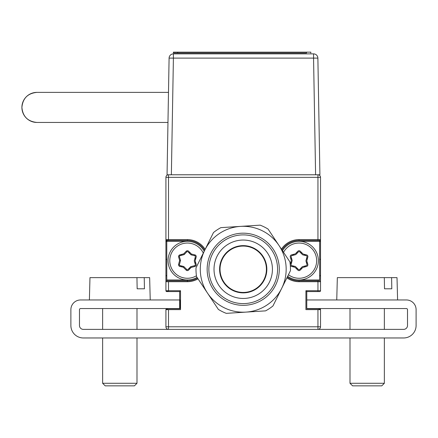 <?xml version="1.0" encoding="UTF-8"?>
<svg xmlns="http://www.w3.org/2000/svg" width="438" height="438" viewBox="0 0 438 438"><rect width="100%" height="100%" fill="white"/><g stroke="black" fill="none" stroke-linecap="round" stroke-linejoin="round"><path stroke-width="0.66" d="M198.014 278.831A21.04 21.04 0 0 1 187.393 281.705L168.499 281.705L168.499 290.722L165.92 290.722A0.86 0.86 0 0 0 166.779 291.582L168.499 291.582L166.779 291.582A0.86 0.86 0 0 1 165.92 290.722L165.92 281.705A0.86 0.86 0 0 1 166.779 280.846L166.779 279.986L187.393 279.986L187.393 280.846A20.186 20.186 0 0 0 197.538 278.114M168.499 291.582A2.579 2.579 0 0 1 166.577 290.722A2.579 2.579 0 0 0 168.499 291.582L168.499 290.722L180.522 290.722L180.522 309.622L165.92 309.622A0.86 0.86 0 0 1 166.779 308.763A0.86 0.86 0 0 0 165.92 309.622A0.86 0.86 0 0 1 166.779 308.763L179.662 308.763L166.779 308.763L179.662 308.763L179.662 291.582L166.779 291.582A0.86 0.86 0 0 1 165.92 290.722M179.662 299.964L179.662 308.763L168.499 308.763A2.579 2.579 0 0 0 166.577 309.622A2.579 2.579 0 0 1 168.499 308.763L179.662 308.763L179.662 299.964M317.944 309.622L320.523 309.622A0.86 0.86 0 0 0 319.663 308.763L306.781 308.763L319.663 308.763A0.86 0.86 0 0 1 320.523 309.622L320.523 326.797L317.944 326.797L317.944 309.622L305.921 309.622L305.921 290.722L306.781 291.582L306.781 299.964L406.393 299.964A9.707 9.707 0 0 1 416.1 309.666L416.1 325.511A12.456 12.456 0 0 1 403.644 337.966L83.335 337.966A12.456 12.456 0 0 1 70.879 325.511L70.879 309.666A9.707 9.707 0 0 1 80.587 299.964L180.199 299.964L180.199 308.549L80.587 308.549A1.117 1.117 0 0 0 79.47 309.666L79.47 325.511A3.865 3.865 0 0 0 83.335 329.376L168.499 329.376A2.579 2.579 0 0 1 165.92 326.797L165.92 309.622M319.663 291.582L317.944 291.582L319.663 291.582A0.86 0.86 0 0 0 320.523 290.722A0.86 0.86 0 0 1 319.663 291.582L306.781 291.582L306.781 308.763L317.944 308.763A2.579 2.579 0 0 1 319.866 309.622A2.579 2.579 0 0 0 317.944 308.763L306.781 308.763L306.781 291.582L306.781 308.763L319.663 308.763A0.86 0.86 0 0 1 320.523 309.622M305.921 290.722L320.523 290.722L320.523 281.705A0.86 0.86 0 0 0 319.663 280.846L299.05 280.846L319.663 280.846A0.86 0.86 0 0 1 320.523 281.705L320.523 239.619L317.944 239.619L317.944 177.352L320.523 177.352A2.579 2.579 0 0 0 317.944 174.773A2.579 2.579 0 0 1 320.523 177.352L320.523 239.619A0.86 0.86 0 0 1 319.663 240.478L299.05 240.478A20.186 20.186 0 0 0 281.952 249.939A20.186 20.186 0 0 1 299.05 240.478L299.05 239.619L317.944 239.619L317.944 240.478M241.502 245.696L241.502 246.123L241.502 245.696M244.941 246.123L244.941 245.696L244.941 246.123M187.393 281.705L187.393 280.846L166.779 280.846L187.393 280.846M187.393 241.338L166.779 241.338L166.779 279.986M187.393 239.619L187.393 240.478A20.186 20.186 0 0 1 204.699 250.273A20.186 20.186 0 0 0 187.393 240.478L168.499 240.478L168.499 239.619L187.393 239.619A21.04 21.04 0 0 1 205.148 249.364M320.523 177.352A2.579 2.579 0 0 0 317.944 174.773A2.579 2.579 0 0 1 320.523 177.352A2.579 2.579 0 0 0 317.944 174.773L317.944 177.352L165.92 177.352A2.579 2.579 0 0 1 168.499 174.773A2.579 2.579 0 0 0 165.92 177.352L165.92 239.619A0.86 0.86 0 0 0 166.779 240.478L168.499 240.478L166.779 240.478A0.86 0.86 0 0 1 165.92 239.619L165.92 281.705A0.86 0.86 0 0 1 166.779 280.846M168.499 281.705L165.92 281.705L165.92 276.121L165.92 281.705M180.522 290.722L179.662 291.582M317.944 329.376L168.499 329.376A2.579 2.579 0 0 1 165.92 326.797L317.944 326.797L317.944 329.376A2.579 2.579 0 0 0 320.523 326.797A2.579 2.579 0 0 1 317.944 329.376L403.644 329.376A3.865 3.865 0 0 0 407.51 325.511L407.51 309.666A1.117 1.117 0 0 0 406.393 308.549L306.781 308.549L306.781 291.582M165.92 239.619L168.499 239.619L168.499 174.773M317.944 280.846L317.944 281.705L299.05 281.705A21.04 21.04 0 0 1 286.895 277.84M299.05 280.846A20.186 20.186 0 0 1 287.284 277.062A20.186 20.186 0 0 0 299.05 280.846L299.05 281.705M299.05 279.986L319.663 279.986L319.663 241.338L299.05 241.338M297.052 268.122L296.088 268.379M304.509 266.123L304.251 267.081M307.126 261.973L306.43 262.641M306.507 258.666L307.208 259.367M304.224 254.319L304.454 255.261M296.143 253.011L297.074 253.284M293.591 255.201L293.849 254.243M301.048 253.202L302.012 252.95L301.048 253.202M301.957 268.313L301.026 268.04M293.876 267.005L293.646 266.063M291.593 262.663L290.892 261.957M290.974 259.356L291.67 258.688M305.209 266.824L305.472 265.866M306.699 263.566L307.399 262.899M307.465 258.409L306.764 257.703M305.39 255.491L305.16 254.549M297.741 252.584L296.811 252.315M292.891 254.5L292.628 255.464M292.71 265.833L292.94 266.775M296.794 269.08L297.758 268.822M189.391 253.202L190.355 252.95L189.391 253.202M181.934 255.201L182.192 254.243M194.85 258.666L195.556 259.367M195.474 261.973L194.773 262.641M190.3 268.313L189.369 268.04M182.219 267.005L181.994 266.063M195.041 263.566L195.742 262.899M203.298 253.104A17.608 17.608 0 0 0 169.785 260.665A17.608 17.608 0 0 0 196.432 275.77M197.062 277.396A19.327 19.327 0 0 1 168.066 260.665A19.327 19.327 0 0 1 204.239 251.193M191.083 267.492L188.619 270.071A1.719 1.719 0 0 1 186.166 270.104L183.325 267.273L179.859 266.43A1.719 1.719 0 0 1 178.605 264.317L179.635 260.446L180.467 260.665L179.438 264.541A0.86 0.86 0 0 0 180.062 265.592L183.527 266.441A0.86 0.86 0 0 1 183.933 266.665L186.774 269.49A0.86 0.86 0 0 0 188.001 269.479L190.464 266.895A0.86 0.86 0 0 1 190.859 266.66L194.729 265.614A0.86 0.86 0 0 0 195.332 264.547L194.33 261.125A0.86 0.86 0 0 1 194.324 260.659L195.348 256.788A0.86 0.86 0 0 0 194.724 255.732L194.926 254.9A1.719 1.719 0 0 1 196.18 257.007L195.151 260.878L196.153 264.306A1.719 1.719 0 0 1 194.954 266.446L191.083 267.492L190.859 266.66M188.001 269.479L190.464 266.895M194.324 260.659L195.348 256.788A0.86 0.86 0 0 0 194.724 255.732L191.258 254.889A0.86 0.86 0 0 1 190.853 254.659L188.017 251.834A0.86 0.86 0 0 0 186.785 251.85L186.166 251.253A1.719 1.719 0 0 1 188.619 251.226L191.461 254.051L194.926 254.9M190.853 254.659L188.017 251.834M194.954 266.446L194.729 265.614A0.86 0.86 0 0 0 195.332 264.547L194.33 261.125M186.785 251.85L184.321 254.429A0.86 0.86 0 0 1 183.927 254.664L180.056 255.71A0.86 0.86 0 0 0 179.46 256.783L180.456 260.205A0.86 0.86 0 0 1 180.467 260.665M179.859 266.43L180.062 265.592A0.86 0.86 0 0 1 179.438 264.541L178.605 264.317M186.166 270.104L186.774 269.49M183.325 267.273L183.933 266.665M191.258 254.889L191.461 254.051M184.321 254.429L183.703 253.832L186.166 251.253M178.633 257.024A1.719 1.719 0 0 1 179.832 254.883L180.056 255.71A0.86 0.86 0 0 0 179.46 256.783L178.633 257.024L179.635 260.446L180.456 260.205M179.832 254.883L183.703 253.832M288.445 274.719A17.608 17.608 0 0 0 316.658 260.665A17.608 17.608 0 0 0 283.539 252.326M282.477 250.728A19.327 19.327 0 0 1 318.377 260.665A19.327 19.327 0 0 1 287.667 276.279M290.224 264.514A1.719 1.719 0 0 1 290.263 264.317L291.292 260.446L290.29 257.024A1.719 1.719 0 0 1 291.489 254.883L295.36 253.832L297.824 251.253A1.719 1.719 0 0 1 300.276 251.226L303.118 254.051L306.584 254.9A1.719 1.719 0 0 1 307.837 257.007L306.808 260.878L307.81 264.306A1.719 1.719 0 0 1 306.611 266.446L302.74 267.492L300.276 270.071A1.719 1.719 0 0 1 297.824 270.104L294.982 267.273L291.516 266.43A1.719 1.719 0 0 1 290.295 265.313M295.59 266.665L298.431 269.49A0.86 0.86 0 0 0 299.658 269.479L302.121 266.895A0.86 0.86 0 0 1 302.516 266.66L306.386 265.614A0.86 0.86 0 0 0 306.989 264.547L305.987 261.125A0.86 0.86 0 0 1 305.981 260.659L307.005 256.788A0.86 0.86 0 0 0 306.381 255.732L302.915 254.889A0.86 0.86 0 0 1 302.51 254.659L299.674 251.834A0.86 0.86 0 0 0 298.442 251.85L295.978 254.429A0.86 0.86 0 0 1 295.584 254.664L291.713 255.71A0.86 0.86 0 0 0 291.117 256.783L292.113 260.205A0.86 0.86 0 0 1 292.119 260.665L291.095 264.541A0.86 0.86 0 0 0 291.719 265.592L295.185 266.441A0.86 0.86 0 0 1 295.59 266.665L298.431 269.49M291.719 265.592L295.185 266.441M292.119 260.665L291.095 264.541M295.584 254.664L291.713 255.71M298.442 251.85L295.978 254.429M305.981 260.659L307.005 256.788M306.989 264.547L305.987 261.125M302.121 266.895A0.86 0.86 0 0 1 302.516 266.66M141.113 288.795L137.154 288.795L144.441 288.795L144.233 277.632L149.648 277.632L150.229 299.964M144.233 277.632L89.971 277.632L89.39 299.964M137.154 288.795L136.946 277.632M136.99 383.277L134.411 385.851L105.208 385.851L102.629 383.277L136.99 383.277L136.99 337.966M388.479 288.795L384.52 288.795L391.807 288.795L391.599 277.632L397.009 277.632L397.595 299.964M391.599 277.632L384.307 277.632L391.599 277.632M336.751 299.964L337.337 277.632L384.307 277.632L384.52 288.795M384.35 383.277L381.772 385.851L352.574 385.851L349.995 383.277L384.35 383.277L384.35 337.966M272.956 305.959A47.238 47.238 0 0 1 265.581 310.865L226.298 313.356A47.238 47.238 0 0 1 218.365 309.42L196.563 276.646A47.238 47.238 0 0 1 196.005 267.81L204.749 250.175A42.946 42.946 0 0 1 240.506 226.391L260.145 225.148A47.238 47.238 0 0 1 268.083 229.085L289.879 261.853A47.238 47.238 0 0 1 290.438 270.695L281.7 288.33A42.946 42.946 0 0 1 207.464 293.033A42.946 42.946 0 0 1 204.749 250.175L213.487 232.545A47.238 47.238 0 0 1 220.861 227.64L240.506 226.391A42.946 42.946 0 0 1 281.7 288.33L272.956 305.959L281.7 288.33M258.48 238.469A34.356 34.356 0 0 1 274.002 284.514A34.356 34.356 0 0 1 227.963 300.03A34.356 34.356 0 0 1 212.441 253.991A34.356 34.356 0 0 1 258.48 238.469M230.251 295.415A29.204 29.204 0 0 0 269.386 282.225A29.204 29.204 0 0 0 256.192 243.09A29.204 29.204 0 0 0 217.056 256.279A29.204 29.204 0 0 0 230.251 295.415M253.711 248.089A23.619 23.619 0 0 0 222.061 258.759A23.619 23.619 0 0 0 232.731 290.416A23.619 23.619 0 0 0 264.382 279.745A23.619 23.619 0 0 0 253.711 248.089M289.879 261.853L278.979 245.466M255.365 311.511L265.581 310.865M256.433 288.314A23.192 23.192 0 0 1 224.163 282.461A23.192 23.192 0 0 1 230.01 250.191A23.192 23.192 0 0 1 262.28 256.044A23.192 23.192 0 0 1 256.433 288.314M36.923 122.443C27.786 121.534 22.776 116.524 21.9 107.409C22.776 98.298 27.786 93.283 36.923 92.38L36.934 92.38A15.029 15.029 -90 0 0 21.9 107.409A15.029 15.029 -90 0 0 36.934 122.443L167.962 122.443M169.09 58.106L173.404 58.106L171.368 174.773L167.053 174.773L169.09 58.106A4.32 4.32 0 0 1 173.404 53.869L313.559 53.869A4.32 4.32 0 0 1 317.879 58.106L319.91 174.773L315.595 174.773L313.559 58.106L317.879 58.106M171.368 174.773L315.595 174.773M173.404 53.009L173.404 52.149L310.827 52.149L310.827 53.009L310.827 52.149L306.534 52.149L306.534 53.009L173.404 53.009M319.236 240.478L320.523 241.765L319.236 240.478M320.523 258.946L320.523 241.765L320.523 258.946L319.663 259.805L320.523 258.946M319.663 275.267L320.523 276.121L319.663 275.267M320.523 281.705L320.523 276.121L320.523 281.705L317.944 281.705L317.944 291.582M165.92 276.121L166.779 275.267L165.92 276.121M166.779 259.805L165.92 258.946L166.779 259.805M165.92 241.765L165.92 258.946L165.92 241.765L167.206 240.478L165.92 241.765M167.206 240.478L167.206 239.619L167.206 240.478M168.499 329.376L168.499 309.622M320.523 239.619A0.86 0.86 0 0 1 319.663 240.478M281.431 249.156A21.04 21.04 0 0 1 299.05 239.619M300.358 268.74L301.289 269.014M290.635 262.92L291.336 263.621M291.401 257.758L290.701 258.425M301.306 252.25L300.342 252.502M188.701 268.74L189.632 269.014M181.053 265.833L181.283 266.775M181.233 254.5L180.971 255.464M189.649 252.25L188.685 252.502M195.808 258.409L195.107 257.703M227.196 301.574A36.075 36.075 0 0 1 210.902 253.23A36.075 36.075 0 0 1 259.247 236.931A36.075 36.075 0 0 1 275.54 285.275A36.075 36.075 0 0 1 227.196 301.574M173.404 53.869L173.404 58.106L313.559 58.106L313.559 53.869M177.697 52.149L177.697 53.009M102.629 383.277L102.629 337.966M102.629 329.376L102.629 308.549M136.99 329.376L136.99 308.549M349.995 383.277L349.995 337.966M349.995 329.376L349.995 308.549M384.35 329.376L384.35 308.549M36.934 92.38L168.488 92.38"/></g></svg>
